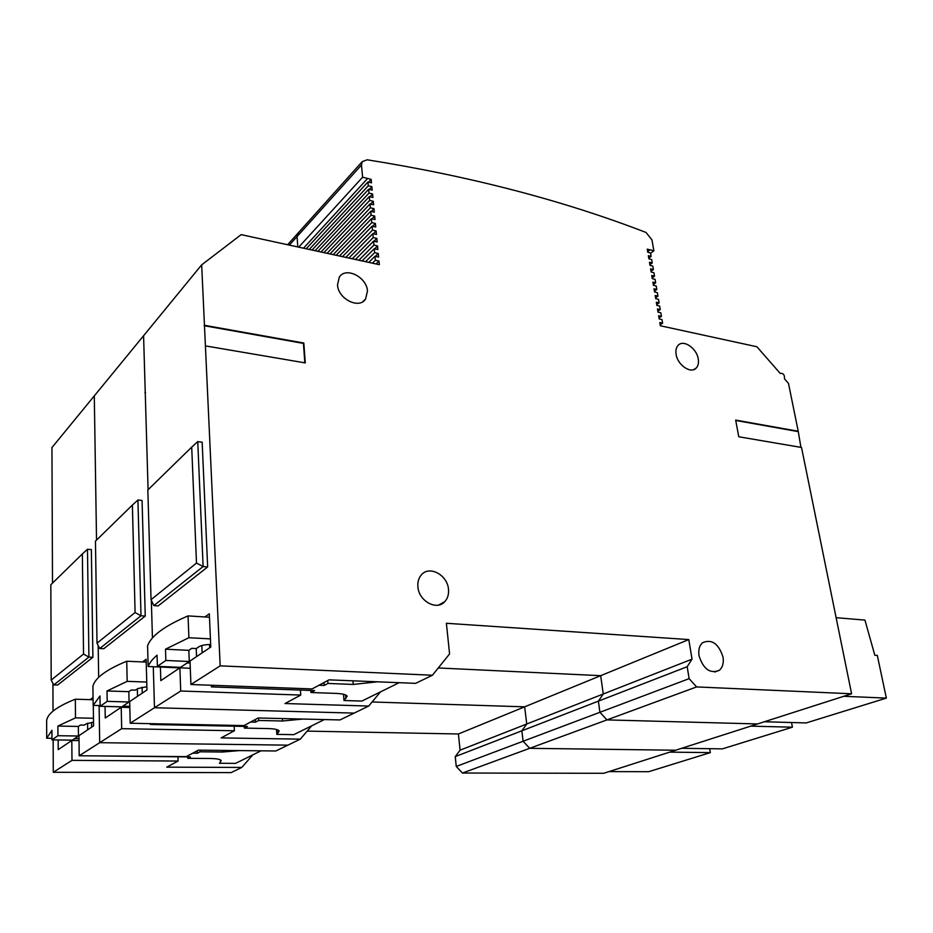 <?xml version="1.0" encoding="UTF-8"?>
<svg xmlns="http://www.w3.org/2000/svg" width="933" height="933" viewBox="0 0 933 933"><rect width="100%" height="100%" fill="white"/><g stroke="black" fill="none" stroke-linecap="round" stroke-linejoin="round"><path stroke-width="1.4" d="M669.719 752.126L710.328 752.616L648.68 771.696L608.992 771.603L669.719 752.126M709.675 748.698L710.328 752.616M750.75 726.131L792.409 727.192L722.41 748.872L681.626 748.301L750.75 726.131M791.534 722.515L792.409 727.192M843.782 696.286L886.35 698.106L806.182 722.935L764.372 721.757L843.782 696.286M836.12 617.681L864.949 620.095L874.816 655.246L877.312 655.409L886.35 698.106M688.799 639.572L692.029 659.165L687.178 666.722L521.85 730.807L523.098 741.245L599.931 712.287L598.368 701.15L603.266 693.989L598.368 701.15L599.931 712.287L606.928 719.903L757.526 723.95L675.644 750.225L529.687 748.313L523.098 741.245L521.85 730.807L526.748 724.008L524.661 706.829L372.092 701.978L524.661 706.829L600.677 675.679L438.277 667.958L600.677 675.679L688.799 639.572L446.394 623.279L449.578 653.916L432.422 675.235L220.176 665.847L190.915 684.507L190.005 661.03L210.788 647.059L209.319 613.797L204.922 616.958M93.3 705.383L93.592 725.839L78.978 735.67L79.188 755.765L99.691 742.691L99.108 705.546L99.691 742.691L287.877 745.152L99.691 742.691L121.675 728.661L234.393 730.761L221.098 737.91L300.298 739.146L311.692 725.827M79.188 755.765L186.297 756.628L198.344 750.155L275.83 750.983L300.298 739.146M135.087 612.526L132.393 505.068L95.458 541.14L97.009 643.187L135.087 612.526L141.011 615.792L137.932 500.006L142.061 500.45L145.256 616.06L103.785 648.715L99.749 648.517L141.011 615.792L145.256 616.06M130.188 723.238L154.481 707.739L354.12 713.104L339.997 719.938L258.138 717.99L243.991 725.594L130.188 723.238L129.687 701.581L146.971 689.954L146.131 659.293L142.469 661.929M367.614 178.495L303.528 248.201L367.614 178.46L371.171 179.393L371.509 182.868L367.94 181.97L368.302 185.772L371.87 186.658L372.197 190.145L368.64 189.259L369.001 193.084L372.57 193.959L372.908 197.458L369.328 196.583L369.69 200.42L373.27 201.283L373.608 204.805L370.028 203.942L370.389 207.791L373.97 208.642L374.308 212.176L370.728 211.325L371.089 215.185L374.681 216.036L375.019 219.582L371.427 218.742L371.8 222.614L375.393 223.465L375.731 227.022L372.139 226.183L372.5 230.078L376.104 230.917L376.454 234.486L372.838 233.658L373.212 237.577L376.827 238.393L377.165 241.985L373.562 241.169L373.923 245.099L377.538 245.915L377.888 249.519L374.273 248.714L374.646 252.656L378.262 253.461L378.611 257.088L374.984 256.283L375.369 260.249L378.996 261.042L379.346 264.68L241.169 234.638L201.668 264.855L143.577 335.752L148.09 489.72L143.577 335.752L94.291 395.895L96.531 540.09L94.291 395.895L51.945 447.572L52.505 583.102M151.333 600.304L152.441 637.985L151.333 600.304M368.722 706.048L354.12 713.104L154.481 707.739L153.28 666.733L154.481 707.739L180.71 691.015L300.753 695.062L284.997 703.54L368.722 706.048L380.454 691.913M98.175 645.449L98.665 677.358L98.175 645.449M129.815 707.494L121.22 707.261L121.675 728.661M121.22 707.261L105.254 718.002L105.056 706.409M692.029 659.165L603.266 693.989L600.677 675.679L603.266 693.989L526.748 724.008L524.661 706.829L458.406 733.979L307.167 731.11M298.665 232.422L297.056 236.562L297.814 246.953L297.056 236.562L298.665 232.422M367.614 178.46L362.61 177.2L361.479 165.001L362.179 161.689L367.147 159.788C470.209 176.255 563.17 200.467 646.009 232.445L651.957 239.874L653.858 250.802L647.234 249.158L647.77 252.283L650.534 252.983L651.117 256.388L648.353 255.7L648.89 258.838L651.666 259.526L652.249 262.954L649.473 262.266L650.021 265.427L652.797 266.103L653.392 269.544L650.604 268.867L651.152 272.028L653.928 272.704L654.523 276.156L651.747 275.48L652.284 278.664L655.071 279.329L655.666 282.792L652.878 282.128L653.427 285.311L656.214 285.976L656.809 289.452L654.021 288.798L654.569 291.994L657.357 292.647L657.963 296.134L655.164 295.493L655.724 298.7L658.511 299.341L659.118 302.852L656.319 302.21L656.879 305.429L659.666 306.071L660.272 309.581L657.473 308.951L658.033 312.182L660.832 312.812L661.439 316.345L658.64 315.716L659.188 318.969L661.998 319.587L662.605 323.133L659.806 322.515L660.354 325.769L756.908 346.761L780.151 373.34C783.347 373.083 784.77 374.879 784.431 378.728L788.502 383.451L798.216 431.256L735.659 420.083L738.784 436.772L801.517 447.467L851.596 693.779L757.526 723.95L606.928 719.903L529.687 748.313L675.644 750.225L603.721 773.294L462.465 773.037L456.249 766.448L455.246 756.616L460.086 750.167L458.406 733.979M145.56 392.688L144.93 392.595M234.171 726.201L234.393 730.761M97.009 643.187L99.749 648.517M137.932 500.006L132.393 505.068M241.787 767.439L231.092 772.617L53.274 772.291L71.981 760.36L178.11 761.036L166.75 767.148L241.787 767.439L252.82 754.867M83.538 654.033L82.361 553.934L50.837 584.734L51.187 680.099L83.538 654.033L88.903 657.112L87.48 549.257L91.364 549.595L92.892 657.298L57.636 685.055L53.834 684.927L88.903 657.112L92.892 657.298M93.055 697.511L90.093 699.645M52.913 683.236L53.029 711.133M53.146 739.881L53.274 772.291M79.025 740.592L71.806 740.487L71.981 760.36M71.806 740.487L58.219 749.631L58.161 739.951M460.086 750.167L526.748 724.008L521.85 730.807L455.246 756.616M456.249 766.448L523.098 741.245L529.687 748.313L462.465 773.037M177.97 756.826L178.11 761.036M51.187 680.099L53.834 684.927M87.48 549.257L82.361 553.934M337.513 284.892C338.026 298.968 359.263 309.534 365.573 299.038L367.462 291.038C366.856 277.043 345.642 266.441 339.297 277.171L337.513 284.892M699.004 655.689C703.33 669.159 710.095 674.046 719.296 670.326C722.643 667.422 723.891 663.013 723.028 657.112C718.643 643.642 711.844 638.825 702.631 642.685C699.4 645.566 698.199 649.893 699.004 655.689M417.902 586.799C418.73 601.12 436.819 610.998 444.773 601.657C447.7 598.45 448.925 594.333 448.481 589.306C447.548 575.008 429.413 565.165 421.436 574.81C418.684 577.935 417.506 581.935 417.902 586.799M676.11 354.365C677.603 365.153 691.003 374.191 696.228 368.034C698.211 365.876 698.887 362.832 698.234 358.913C696.694 348.161 683.329 339.134 678.069 345.408C676.157 347.531 675.504 350.528 676.11 354.365M798.216 431.256L800.934 447.362M196.49 563.077L191.708 447.117L147.834 489.977L151.041 599.674L196.49 563.077L203.114 566.553L197.749 441.612L202.158 442.195L207.651 566.937L158.167 605.902L153.852 605.61L203.114 566.553L207.651 566.937M201.668 264.855L220.176 665.847M190.285 668.273L179.882 667.83L180.71 691.015M179.882 667.83L160.826 680.635L160.406 667.037M687.178 666.722L689.125 678.653L696.613 686.921L851.596 693.779M205.412 345.898L305.278 362.914L303.82 343.029L204.455 325.302M696.613 686.921L606.928 719.903L599.931 712.287L689.125 678.653M374.984 256.283L368.815 262.395M375.369 260.249L372.395 263.164M374.646 252.656L365.573 261.683M374.273 248.714L362.051 260.925M373.923 245.099L358.867 260.225M373.562 241.169L355.415 259.479M373.212 237.577L352.277 258.791M372.838 233.658L348.884 258.056M372.5 230.078L345.805 257.391M372.139 226.183L342.481 256.668M371.8 222.614L339.449 256.004M371.427 218.742L336.172 255.292M371.089 215.185L333.198 254.651M370.728 211.325L329.99 253.951M370.389 207.791L327.063 253.309M370.028 203.942L323.903 252.621M369.69 200.42L321.022 252.003M369.328 196.583L317.92 251.327M369.001 193.084L315.097 250.709M368.64 189.259L312.042 250.044M368.302 185.772L309.266 249.438M367.94 181.97L306.257 248.784M660.272 309.581L657.87 311.272M659.118 302.852L656.727 304.543M657.963 296.134L655.572 297.849M656.809 289.452L654.43 291.166M655.666 282.792L653.287 284.518M654.523 276.156L652.155 277.894M653.392 269.544L651.024 271.293M652.249 262.954L649.893 264.715M651.117 256.388L648.773 258.161M649.998 249.857L647.654 251.63M661.439 316.345L659.025 318.025M362.61 177.2L298.747 247.152M653.858 250.802L650.581 253.275M432.422 675.235L415.64 683.353L329.011 679.854L312.158 688.927L190.915 684.507M662.605 323.133L660.191 324.789M378.996 261.042L376.022 263.957M371.171 179.393L368.628 182.145M371.87 186.658L369.293 189.422M372.57 193.959L369.958 196.735M373.27 201.283L370.623 204.082M373.97 208.642L371.287 211.453M374.681 216.036L371.952 218.858M375.393 223.465L372.629 226.299M376.104 230.917L373.305 233.763M376.827 238.393L373.981 241.262M377.538 245.915L374.658 248.796M378.262 253.461L375.334 256.365M735.729 420.468L797.715 431.524M304.846 362.844L303.423 343.402L204.105 325.699M300.426 690.07L300.753 695.062M151.041 599.674L153.852 605.61M197.749 441.612L191.708 447.117M51.956 738.306L46.697 738.236L51.933 730.317L51.968 739.869L57.939 735.705L78.454 736.02L78.36 726.445L80.425 725.023L84.39 725.104L86.361 723.751L93.533 722.2M79.002 738.703L74.558 738.633M78.442 735.251L79.643 735.216M93.09 699.738L75.328 699.214C57.24 706.433 47.676 713.5 46.65 720.416L46.697 738.236M93.487 718.27L75.515 717.862L75.328 699.214M57.939 735.705L57.893 726.061L75.515 717.862M78.36 726.445L57.893 726.061M91.644 727.157L91.574 722.387M51.968 739.869L72.308 740.149L78.454 736.02M100.123 705.57L93.172 705.383L99.971 695.995L100.134 706.281L107.202 701.359L129.069 701.989L128.836 691.68L131.285 690L135.495 690.14L137.827 688.554L146.889 686.711M129.792 706.374L122.829 706.188M128.801 702.176L129.699 702.129M146.213 662.103L126.725 661.229C106.245 669.684 94.968 678.011 92.903 686.233L93.172 705.383M146.761 682.058L127.18 681.347L126.725 661.229M107.202 701.359L107.015 690.968L127.18 681.347M128.836 691.68L107.015 690.968M142.224 693.149L142.061 687.201M100.134 706.281L121.826 706.864L129.069 701.989M179.836 667.865L148.16 666.512C149.537 662.838 152.499 659.071 157.059 655.211L157.397 666.36L165.864 660.459L189.271 661.52L188.839 650.348L191.778 648.33L196.28 648.563L199.067 646.662C201.516 645.274 205.388 644.575 210.671 644.528M186.938 663.083L190.075 662.862M209.47 617.249L188.058 615.897C164.57 625.938 151.076 635.909 147.577 645.811L148.16 666.512M210.426 638.895L188.898 637.717L188.058 615.897M165.864 660.459L165.491 649.193L188.898 637.717M188.839 650.348L165.491 649.193M202.134 652.867L201.831 645.531M157.397 666.36L180.594 667.352L189.271 661.52M261.007 750.82L235.571 763.369L219.488 763.276L221.214 760.605C220.48 759.31 216.771 758.611 210.112 758.494L187.801 758.331L190.425 756.931L99.353 755.928M220.41 759.87L220.503 761.841M187.755 756.908L187.801 758.331M192.676 753.199L197.329 753.246L200.024 751.8L222.614 752.021L239.536 750.587M197.225 750.75L197.329 753.246M199.954 750.167L200.024 751.8M276.541 729.513L276.821 734.376L279.177 731.017C278.361 729.583 274.617 728.766 267.946 728.568L244.364 728.102L247.432 726.469L150.376 724.486L151.682 723.681M278.046 730.049L278.209 732.673M324.381 719.565L293.767 734.668L276.821 734.376M244.283 726.399L244.364 728.102M150.353 723.658L150.376 724.486M250.592 722.037L255.514 722.154L258.674 720.463L282.559 721.011L302.922 719.051M255.374 719.471L255.514 722.154M258.546 717.99L258.674 720.463M343.507 694.269L343.985 700.508L347.181 696.216C346.271 694.63 342.516 693.685 335.915 693.394L310.957 692.519L314.596 690.583L211.383 686.886L213.879 685.347M345.572 694.933L345.851 698.479M399.149 682.688L361.864 701.08L343.985 700.508M310.817 690.443L310.957 692.519M209.528 644.528L209.68 647.794M211.313 685.254L211.383 686.886M318.969 685.254L324.183 685.452L327.95 683.446L353.245 684.425L377.422 681.813M323.984 682.559L324.183 685.452M327.74 680.542L327.95 683.446M361.479 165.001L289.358 245.111M87.655 729.839L87.574 723.203M137.536 696.298L137.349 688.881M196.548 656.622L196.222 648.563M222.544 750.412L222.614 752.021M282.407 718.562L282.559 721.011M352.954 680.822L353.245 684.425M362.179 161.689L287.609 244.738M365.573 299.038L362.797 301.674M719.296 670.326L714.725 672.04M444.773 601.657L438.65 605.05M696.228 368.034L693.744 369.608"/></g></svg>
